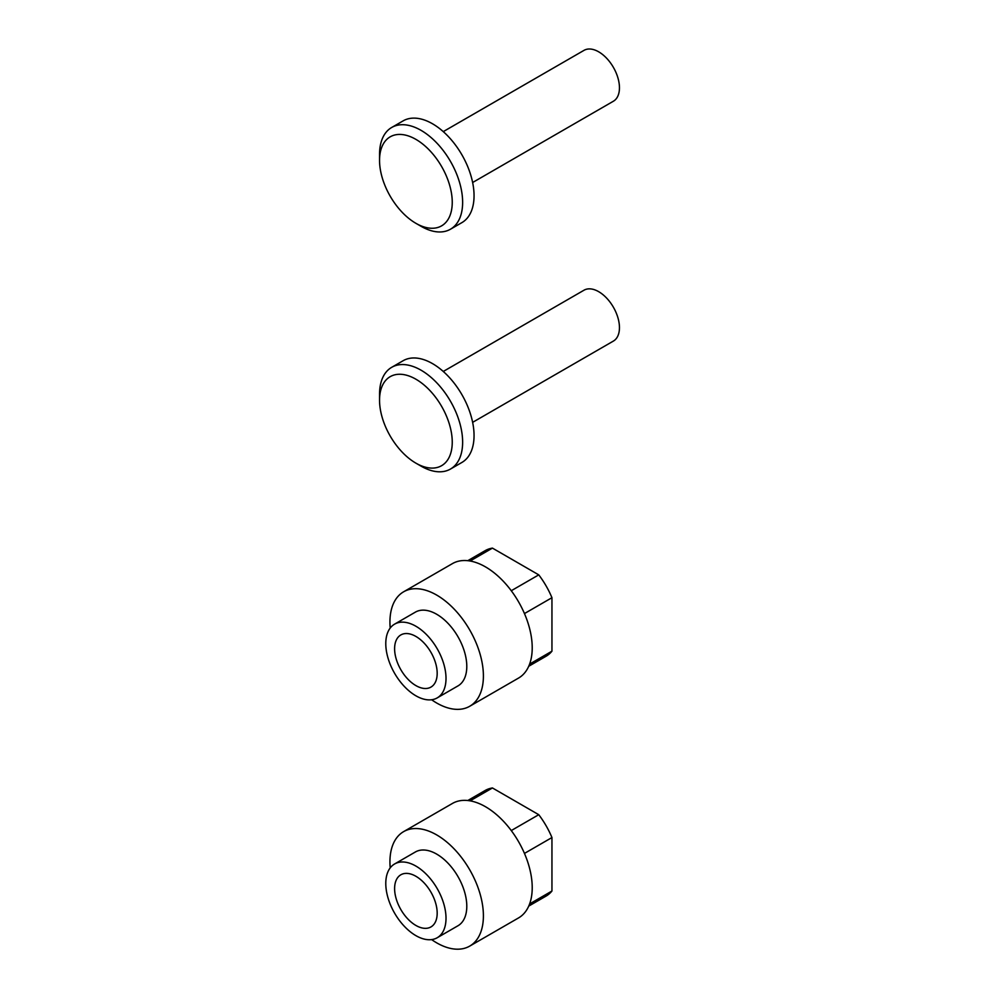 <?xml version="1.0" encoding="UTF-8"?>
<svg xmlns="http://www.w3.org/2000/svg" width="999" height="999" viewBox="0 0 999 999"><rect width="100%" height="100%" fill="white"/><g stroke="black" fill="none" stroke-linecap="round" stroke-linejoin="round"><path stroke-width="1.5" d="M415.896 636.438A30.107 17.383 -120 0 0 400.849 634.939A30.107 17.383 -120 0 0 396.228 659.078A30.107 17.383 -120 0 0 415.896 685.601A30.107 17.383 -120 0 0 430.956 687.1A30.107 17.383 -120 0 0 435.564 662.974A30.107 17.383 -120 0 0 415.896 636.438M415.896 626.248A42.595 24.588 60 0 1 443.718 663.773A42.595 24.588 60 0 1 437.2 697.901A42.595 24.588 60 0 1 415.896 695.791A42.595 24.588 60 0 1 388.074 658.266A42.595 24.588 60 0 1 394.605 624.138A42.595 24.588 60 0 1 415.896 626.248M394.605 624.138L415.372 612.137A42.595 24.588 60 0 1 436.663 614.248A42.595 24.588 60 0 1 464.498 651.785A42.595 24.588 60 0 1 457.967 685.913L437.2 697.901M390.209 628.034A66.096 38.162 60 0 1 403.621 591.795A66.096 38.162 60 0 1 436.663 595.067A66.096 38.162 60 0 1 479.845 653.309A66.096 38.162 60 0 1 469.717 706.268A66.096 38.162 60 0 1 436.663 702.996A66.096 38.162 60 0 1 431.618 699.762M403.621 591.795L452.435 563.611A66.096 38.162 60 0 1 485.477 566.883A66.096 38.162 60 0 1 528.658 625.124A66.096 38.162 60 0 1 518.531 678.084L469.717 706.268M467.782 560.689L485.127 550.674A60.951 35.19 60 0 1 492.445 548.114L538.761 574.862A60.951 35.19 60 0 1 551.947 597.702L524.45 613.573M538.761 574.862L511.263 590.734M551.947 597.702L551.947 651.186L529.607 664.085M551.947 651.186A60.951 35.19 60 0 1 546.078 656.243L528.733 666.258M492.445 548.114L470.104 561.013M415.896 876.273A30.107 17.383 -120 0 0 400.849 874.787A30.107 17.383 -120 0 0 396.228 898.913A30.107 17.383 -120 0 0 415.896 925.449A30.107 17.383 -120 0 0 430.956 926.935A30.107 17.383 -120 0 0 435.564 902.809A30.107 17.383 -120 0 0 415.896 876.273M415.896 866.083A42.595 24.588 60 0 1 443.718 903.62A42.595 24.588 60 0 1 437.2 937.749A42.595 24.588 60 0 1 415.896 935.638A42.595 24.588 60 0 1 388.074 898.101A42.595 24.588 60 0 1 394.605 863.973A42.595 24.588 60 0 1 415.896 866.083M394.605 863.973L415.372 851.985A42.595 24.588 60 0 1 436.663 854.095A42.595 24.588 60 0 1 464.498 891.62A42.595 24.588 60 0 1 457.967 925.761L437.2 937.749M390.209 867.881A66.096 38.162 60 0 1 403.621 831.63A66.096 38.162 60 0 1 436.663 834.902A66.096 38.162 60 0 1 479.845 893.143A66.096 38.162 60 0 1 469.717 946.103A66.096 38.162 60 0 1 436.663 942.831A66.096 38.162 60 0 1 431.618 939.597M403.621 831.63L452.435 803.446A66.096 38.162 60 0 1 485.477 806.717A66.096 38.162 60 0 1 528.658 864.959A66.096 38.162 60 0 1 518.531 917.931L469.717 946.103M467.782 800.524L485.127 790.509A60.951 35.19 60 0 1 492.445 787.961L538.761 814.697A60.951 35.19 60 0 1 551.947 837.549L524.45 853.421M538.761 814.697L511.263 830.569M551.947 837.549L551.947 891.021L529.607 903.92M551.947 891.021A60.951 35.19 60 0 1 546.078 896.091L528.733 906.093M492.445 787.961L470.104 800.848M379.545 400.199A51.399 29.683 -120 0 0 415.896 463.149A51.399 29.683 -120 0 0 452.247 442.17A51.399 29.683 -120 0 0 415.896 379.208A51.399 29.683 -120 0 0 379.545 400.199L379.545 394.193A58.754 33.916 60 0 1 391.72 367.307A58.754 33.916 60 0 1 436.988 383.042A58.754 33.916 60 0 1 462.637 442.17A58.754 33.916 60 0 1 450.462 469.055A58.754 33.916 60 0 1 421.091 466.146L415.896 463.149M472.639 422.34L613.361 341.096A29.371 16.958 -120 0 0 619.455 327.647A29.371 16.958 -120 0 0 606.63 298.089A29.371 16.958 -120 0 0 583.99 290.209L443.269 371.466M450.462 469.055L461.888 462.462A58.754 33.916 -120 0 0 474.05 435.576A58.754 33.916 -120 0 0 448.414 376.448A58.754 33.916 -120 0 0 403.146 360.714L391.72 367.307M379.545 160.352A51.399 29.683 -120 0 0 415.896 223.314A51.399 29.683 -120 0 0 452.247 202.322A51.399 29.683 -120 0 0 415.896 139.373A51.399 29.683 -120 0 0 379.545 160.352L379.545 154.358A58.754 33.916 60 0 1 391.72 127.46A58.754 33.916 60 0 1 436.988 143.207A58.754 33.916 60 0 1 462.637 202.322A58.754 33.916 60 0 1 450.462 229.221A58.754 33.916 60 0 1 421.091 226.311L415.896 223.314M472.639 182.505L613.361 101.249A29.371 16.958 -120 0 0 619.455 87.8A29.371 16.958 -120 0 0 606.63 58.242A29.371 16.958 -120 0 0 583.99 50.375L443.269 131.618M450.462 229.221L461.888 222.627A58.754 33.916 -120 0 0 474.05 195.729A58.754 33.916 -120 0 0 448.414 136.613A58.754 33.916 -120 0 0 403.146 120.867L391.72 127.46"/></g></svg>
